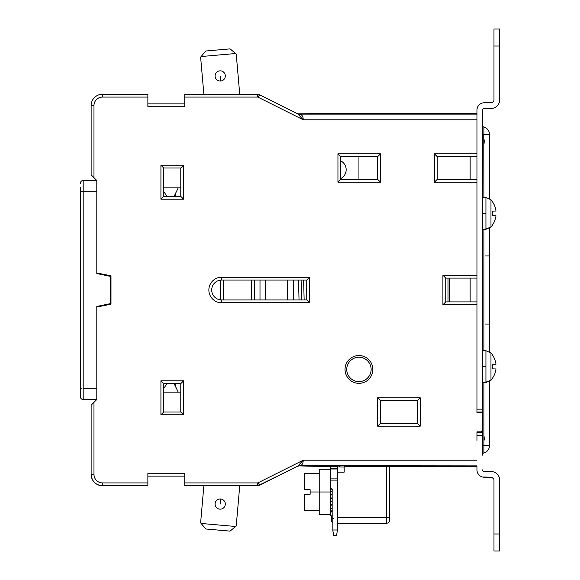 <?xml version="1.0" encoding="UTF-8"?>
<svg xmlns="http://www.w3.org/2000/svg" width="580" height="580" viewBox="0 0 580 580"><rect width="100%" height="100%" fill="white"/><g stroke="black" fill="none" stroke-linecap="round" stroke-linejoin="round"><path stroke-width="0.87" d="M80.352 187.304L80.352 396.669A2.835 2.835 0 0 0 83.186 399.504L96.802 399.504L83.186 399.504L83.186 388.158L96.802 388.158L96.802 306.457L110.418 303.615L110.418 276.385L96.802 273.543L96.802 180.496L83.186 180.496L96.802 180.496L91.132 174.819L91.132 118.806M80.352 191.262L80.352 187.34M80.352 388.158L80.352 191.842L80.352 388.158L82.048 388.158M80.352 183.331A2.835 2.835 180 0 1 83.186 180.496L83.186 191.842L96.802 191.842L96.802 273.543M163.756 388.382L166.453 384.467A1.696 1.696 0 0 1 167.924 383.619L173.036 383.619A1.704 1.704 0 0 1 174.565 384.576L178.234 392.131M178.234 187.869L174.565 195.424A1.704 1.704 0 0 1 173.036 196.381L167.924 196.381A1.696 1.696 0 0 1 166.453 195.532L163.756 191.618M251.698 299.933L251.698 280.067L251.698 299.933M293.69 280.067L293.69 299.933L293.69 280.067M223.329 280.067L223.329 299.933L223.329 280.067M223.329 298.751L223.329 281.249L223.329 298.751M358.94 156.665L358.94 179.358M301.578 299.933L301.092 280.067L301.578 299.933M449.717 278.088L449.717 301.912M339.648 465.892L339.648 466.914L344.187 467.023L344.187 465.892M344.187 472.135L344.187 467.023L344.187 472.135L337.379 472.135M330.571 466.683L327.163 466.603L327.163 465.892M299.222 465.899L327.163 466.603M339.648 466.914L337.379 466.857M331.702 491.34L330.571 491.992L331.702 491.34L330.571 490.68L330.571 487.454L332.84 490.288L332.84 530.577L333.739 535.681L336.48 535.681L337.379 530.577L337.379 466.458L330.571 466.458L330.571 465.892M337.379 465.892L337.379 466.458M330.6 487.49L330.571 468.161L337.379 468.161L330.571 468.161L337.379 468.161L330.571 468.161L330.571 466.458M330.571 490.68L330.571 509.015L331.702 508.355L330.571 507.703M330.955 511.328L330.571 511.111L330.571 512.415L331.702 511.763L330.571 511.111L330.571 509.015M332.84 522.631L331.702 521.492L332.84 522.631L331.702 521.492L332.84 522.631L331.702 521.492L332.84 522.631L331.702 521.492L331.702 517.527L331.702 521.492L332.84 522.631L331.702 521.492L331.702 515.823L330.571 515.823L332.84 515.823L330.571 515.823L330.571 512.415L331.876 511.661M319.217 510.429L304.471 510.291L304.471 494.262L310.14 494.262L310.14 489.723L304.471 489.723L304.471 473.693L319.217 473.548M304.471 510.291L310.14 510.291M331.332 511.546L331.702 511.763L331.281 512.01M330.941 512.205L331.702 511.763M330.571 495.392L331.702 494.74L330.571 494.087M330.571 498.8L331.702 498.147L330.571 497.488M330.571 502.208L331.702 501.548L330.571 500.895M330.571 505.608L331.702 504.955L330.571 504.296M330.571 487.454L331.927 489.158L330.571 489.158L330.571 487.454M337.379 530.004L332.84 530.004M329.998 465.892L329.998 466.617M320.356 466.429L320.356 465.892L299.541 465.892M320.356 466.371L320.356 465.892L476.956 465.892L300.288 465.711L297.75 466.132L259.709 485.148A5.677 5.677 0 0 1 257.172 485.75L239.743 485.75L236.219 525.966L235.611 526.48L201.13 523.464L200.615 522.855L203.863 485.75L184.752 485.75L257.172 485.75L203.863 485.75M330.571 468.161L337.379 468.161L330.571 468.161M330.992 512.176L330.571 512.415M310.14 473.693L304.471 473.693M386.737 466.458L389.579 466.458L389.579 520.361A2.835 2.835 -0.6 0 1 386.737 523.196L372.556 523.196L386.737 523.196L372.556 523.196L386.737 523.196L386.737 466.458L344.187 466.458L476.956 466.458L344.187 466.458L476.956 466.458L476.956 465.892L298.954 465.921M337.379 517.527L389.579 517.527L389.579 466.458L389.579 520.361A2.835 2.835 -0.3 0 1 386.737 523.196L337.379 523.196L386.737 523.196A2.835 2.835 0 0 0 389.579 520.361A2.835 2.835 -0.3 0 1 386.737 523.196A2.835 2.835 -0.6 0 0 389.579 520.361M386.737 523.196L337.379 523.196M331.702 517.527L331.702 516.236M331.702 519.223L333.406 518.375M306.74 292.356A9.932 9.932 0 0 1 306.74 287.644M340.779 160.885A9.932 9.932 0 0 1 340.779 178.546M320.921 114.108L320.921 113.542L476.956 113.542L320.921 113.542L476.956 113.542L476.956 156.665L437.24 156.665L434.398 153.823L476.956 153.823M320.921 113.542L297.837 113.84M492.688 211.135A19.93 14.094 90 0 1 492.783 213.404A19.93 14.094 90 0 1 492.688 215.673L495.98 215.782A20.177 20.177 0 0 1 492.688 224.656L492.783 224.75A20.307 20.307 0 0 1 490.97 227.063L490.97 199.745L485.931 197.512L490.97 199.745A20.307 20.307 0 0 1 492.783 202.057L492.688 202.144A20.177 20.177 0 0 1 495.98 211.026L492.688 211.135M492.688 364.327A19.93 14.094 90 0 1 492.783 366.596A19.93 14.094 90 0 1 492.688 368.865L495.98 368.974A20.177 20.177 0 0 1 492.688 377.855L492.783 377.942A20.307 20.307 0 0 1 490.97 380.255L490.97 352.937L485.931 350.712L490.97 352.937A20.307 20.307 0 0 1 492.783 355.25L492.688 355.344A20.177 20.177 0 0 1 495.98 364.218L492.688 364.327M220.646 498.974A5.104 5.104 0 0 0 215.115 503.614A5.104 5.104 0 0 0 219.755 509.146A5.104 5.104 0 0 0 225.286 504.506A5.104 5.104 0 0 0 220.646 498.974L220.197 504.063M235.611 526.48L230.079 531.128L205.769 528.996L201.13 523.464M476.956 119.784L303.231 119.784L297.75 113.868L259.709 94.852A5.662 5.662 0 0 0 257.172 94.25L184.752 94.25L257.172 94.25L257.839 97.085L259.709 94.852A5.677 5.677 48 0 0 257.172 94.25L184.752 94.25L257.172 94.25L239.743 94.25L257.172 94.25L239.743 94.25L236.219 54.034L235.611 53.519L201.13 56.535L200.615 57.144L203.863 94.25L184.752 94.25L184.752 106.734L147.871 106.734L147.871 97.085L102.479 97.085A8.511 8.511 0 0 0 93.967 105.596L93.967 177.654M220.646 81.026A5.104 5.104 0 0 1 215.115 76.386A5.104 5.104 0 0 1 219.755 70.854A5.104 5.104 0 0 1 225.286 75.494A5.104 5.104 0 0 1 220.646 81.026L220.197 75.936M235.611 53.519L230.079 48.872L205.769 51.004L201.13 56.535M470.148 301.912L470.148 278.088L470.148 301.912M470.148 179.358L470.148 156.665L470.148 179.358M484.902 436.958A7.373 7.373 0 0 1 483.909 440.648A7.373 7.373 0 0 0 484.902 436.958L483.909 436.958M483.909 139.352A7.373 7.373 0 0 1 484.902 143.042A7.373 7.373 0 0 0 483.909 139.352A7.373 7.373 0 0 1 484.902 143.042L483.909 143.042M91.132 461.194L91.132 405.181L93.191 403.114M147.871 485.75L102.479 485.75A11.346 11.346 0 0 1 91.132 474.404L91.132 405.181L91.132 474.404A11.346 11.346 0 0 0 102.479 485.75L147.871 485.75L102.479 485.75C95.584 485.076 91.799 481.291 91.132 474.404L93.967 474.404A8.511 8.511 0 0 0 102.479 482.915L102.479 485.75L147.871 485.75L102.479 485.75L147.871 485.75L147.871 476.108L184.752 476.108M96.802 272.977L110.99 275.812L110.99 304.188L96.802 307.023L96.802 399.504L93.54 402.774M258.97 483.676L259.709 485.148L297.032 466.487A5.677 5.677 0 0 0 297.032 466.487L259.709 485.148L257.839 482.915L257.172 485.75L184.752 485.75L184.752 473.265L147.871 473.265L147.871 482.915L102.479 482.915M499.322 477.724L499.648 551L493.979 551L499.648 551L493.979 551L493.979 480.073A2.835 2.835 0 0 0 491.137 477.238L484.329 477.238A7.373 7.373 0 0 1 476.956 469.865L476.956 465.892M480.929 431.846L482.632 430.142A1.704 1.704 0 0 1 480.929 431.846A1.704 1.704 0 0 0 482.632 430.142L482.632 414.258L482.632 430.142A1.704 1.704 0 0 1 480.929 431.846L476.956 431.846L476.956 432.412L482.632 432.412L482.632 110.135A1.704 1.704 0 0 1 484.329 108.438L491.137 108.438A8.511 8.511 0 0 0 499.648 99.927L499.648 29L493.979 29L499.648 29L493.979 29L493.979 99.927A2.835 2.835 0 0 1 491.144 102.761L484.329 102.761A7.373 7.373 0 0 0 476.956 110.135L476.956 127.209A5.677 5.677 0 0 1 476.956 127.179M482.632 414.258A1.704 1.704 0 0 0 480.929 412.554A1.704 1.704 0 0 1 482.632 414.258A1.704 1.704 0 0 0 480.929 412.554L476.956 412.554L476.956 400.642M482.632 411.988L476.956 411.988L482.632 411.988L476.956 411.988L476.956 304.754L442.91 304.754L442.91 275.246L476.956 275.246L476.956 182.192L434.398 182.192L434.398 153.823M309.575 277.233L309.575 302.767L221.632 302.767A12.767 12.767 90 0 1 208.865 290A12.767 12.767 90 0 1 221.632 277.233L309.575 277.233L306.74 280.067L221.632 280.067L306.74 280.067L306.74 299.933L221.632 299.933A9.932 9.932 0 0 1 211.7 290A9.932 9.932 0 0 1 221.632 280.067L221.632 277.233M337.944 153.823L380.502 153.823L380.502 182.192L337.944 182.192L337.944 153.823L340.779 156.665L340.779 179.358L337.944 182.192M377.66 397.808L420.217 397.808L420.217 426.177L377.66 426.177L377.66 397.808L380.502 400.642L380.502 423.335L417.382 423.335L417.382 400.642L380.502 400.642M160.921 380.784L183.613 380.784L183.613 414.823L160.921 414.823L160.921 380.784L163.756 383.619L163.756 411.988L180.779 411.988L180.779 383.619L163.756 383.619M183.613 199.215L160.921 199.215L160.921 165.177L183.613 165.177L183.613 199.215L180.779 196.381L180.779 168.012L163.756 168.012L163.756 196.381L180.779 196.381M93.967 105.596L91.132 105.596L91.132 174.819L91.132 105.596A11.346 11.346 0 0 1 102.479 94.25L147.871 94.25L147.871 103.892L184.752 103.892L184.752 97.085L257.839 97.085L303.231 119.784C303.202 116.819 302.224 114.985 300.288 114.289L297.75 113.868L259.709 94.852A5.677 5.677 48 0 0 257.172 94.25L184.752 94.25M300.288 114.289L299.57 114.108A5.662 5.662 0 0 1 297.032 113.506A5.677 5.677 0 0 0 297.047 113.521A5.677 5.677 0 0 1 297.032 113.513L259.709 94.852M298.54 114.013L476.956 114.108L299.57 114.108A5.677 5.677 0 0 1 298.743 114.05A5.677 5.677 0 0 0 299.57 114.108L299.548 114.108M163.756 187.869L180.779 187.869M91.132 174.819L93.191 176.878M147.871 94.25L102.479 94.25L147.871 94.25L102.479 94.25L102.479 97.085L102.479 94.25L147.871 94.25L102.479 94.25A11.346 11.346 0 0 0 91.132 105.596A11.346 11.346 0 0 1 102.479 94.25M96.802 307.023L96.802 306.457M91.611 175.305L93.01 176.697M258.042 485.685L297.062 466.472M297.837 466.161L299.57 465.892A5.662 5.662 0 0 0 297.032 466.494L259.709 485.148A5.677 5.677 0 0 1 257.172 485.75L257.172 485.75A5.662 5.662 0 0 0 259.709 485.148L297.032 466.487A5.677 5.677 0 0 0 297.032 466.487L297.032 466.487A5.662 5.662 0 0 1 299.57 465.892M184.752 482.915L257.839 482.915L303.231 460.215C303.188 463.21 302.209 465.044 300.288 465.711M476.956 460.215L303.231 460.215L297.75 466.132L259.709 485.148L257.172 485.75L239.743 485.75M476.956 440.358L476.956 432.412L482.632 432.412L476.956 432.419L482.632 432.412L482.632 435.254L476.956 435.254L476.956 432.419M442.91 304.754L445.752 301.912L476.956 301.912L476.956 304.754M437.24 156.665L437.24 179.358L434.398 182.192M437.24 179.358L476.956 179.358L476.956 182.192M476.956 275.246L476.956 278.088L445.752 278.088L445.752 301.912M340.779 156.665L377.66 156.665L380.502 153.823M340.779 179.358L377.66 179.358L377.66 156.665M377.66 179.358L380.502 182.192M442.91 275.246L445.752 278.088M377.66 426.177L380.502 423.335M417.382 400.642L420.217 397.808M420.217 426.177L417.382 423.335M163.756 392.131L180.779 392.131M183.613 380.784L180.779 383.619M160.921 414.823L163.756 411.988M183.613 414.823L180.779 411.988M163.756 196.381L160.921 199.215M180.779 168.012L183.613 165.177M163.756 168.012L160.921 165.177M221.632 302.767L221.632 299.933L306.74 299.933L309.575 302.767M221.632 299.933A9.932 9.932 90 0 1 211.7 290A9.932 9.932 90 0 1 221.632 280.067M358.94 381.633A12.202 12.202 0 0 0 371.135 369.438A12.202 12.202 0 0 0 358.94 357.236A12.202 12.202 0 0 0 346.738 369.438A12.202 12.202 0 0 0 358.94 381.633A12.202 12.202 0 0 0 371.135 369.438A12.202 12.202 0 0 0 358.94 357.236A12.202 12.202 0 0 0 346.738 369.438A12.202 12.202 0 0 0 358.94 381.633M330.571 469.292L319.217 469.292L319.217 514.685L330.571 514.685M482.632 409.154L476.956 409.154L476.956 110.135M493.979 46.023L499.648 46.023L499.648 85.739M482.632 435.254L482.632 454.532C482.973 453.248 482.973 453.248 482.632 454.546C482.973 453.248 482.973 453.248 482.632 454.546L482.632 455.17M482.632 197.512L482.632 134.538L482.632 197.512L485.931 197.512L485.931 229.288L490.97 227.063L484.902 229.288M482.632 350.712L482.632 229.288L482.632 350.712L485.931 350.712L485.931 382.488L490.97 380.255L484.902 382.488M482.632 382.488L482.632 445.462L482.632 382.488L485.931 382.488M482.632 454.532A1.704 1.704 180 0 1 483.909 452.893A7.373 7.373 0 0 0 489.44 445.752L489.44 381.51L489.44 445.462L483.909 445.462L483.909 382.488M489.44 351.683L489.44 228.317L489.44 351.683M489.44 198.49L489.44 134.248A7.373 7.373 0 0 0 483.909 127.107A1.704 1.704 180 0 1 482.632 125.468A1.704 1.704 180 0 0 483.909 127.107A7.373 7.373 0 0 1 489.44 134.248L489.44 198.49M482.886 470.764L482.647 470.097M493.979 533.977L499.648 533.977L499.445 478.21M497.669 474.614L497.176 474.077M493.341 471.852L492.964 471.765M493.855 479.254L492.101 477.405L493.391 478.348M477.587 472.845L478.217 473.99M478.399 474.244L479.109 475.071M491.137 477.238L482.429 476.992M480.022 475.854L478.413 474.266M478.196 473.962L477.478 472.584M499.648 480.073A8.511 8.511 0 0 0 491.137 471.569L493.312 471.845M495.61 472.83L497.546 474.469M482.661 470.184L482.843 470.685M483.046 470.974L483.604 471.402M482.632 469.865A1.704 1.704 0 0 0 484.329 471.562L491.137 471.562M476.956 134.538L476.956 143.042M476.956 278.088L476.956 301.912M489.44 255.954L484.902 255.954M484.902 324.046L489.44 324.046M80.352 191.842L83.186 191.842L83.186 388.158M220.494 299.867L220.494 280.133M260 299.933L260 280.067M254.54 280.067L254.54 299.933M265.633 280.067L265.633 299.933M287.383 299.933L287.383 280.067M448.021 301.912L448.021 278.088M310.14 491.992L330.571 491.992M330.571 515.823L331.702 515.823M330.571 510.146L332.84 510.146M337.379 480.117L330.571 480.117M330.571 478.108L337.379 478.108M337.379 468.995L330.571 468.995M482.632 213.404L485.931 213.404M482.632 366.596L485.931 366.596M175.841 387.208L175.841 383.619M175.841 192.792L175.841 196.381M93.967 402.346L93.967 474.404M358.94 355.533A13.898 13.898 0 0 1 372.838 369.431A13.898 13.898 0 0 1 358.94 383.337A13.898 13.898 0 0 1 345.035 369.438A13.898 13.898 0 0 1 358.94 355.533M258.042 94.315A5.662 5.662 0 0 1 258.898 94.518M483.909 452.893L483.909 445.462L482.632 445.462M489.44 134.538L483.909 134.538L483.909 127.107M483.909 350.712L483.909 229.288M483.909 197.512L483.763 134.538M482.632 134.538L483.909 134.538M483.909 445.462L489.44 445.462M96.802 399.504L83.186 399.504M298.526 280.067L299.034 299.933M304.137 299.933L303.63 280.067M344.187 466.458L476.956 466.458M484.902 197.512L485.931 197.512M484.902 350.712L485.931 350.712M482.632 229.288L485.931 229.288"/></g></svg>
